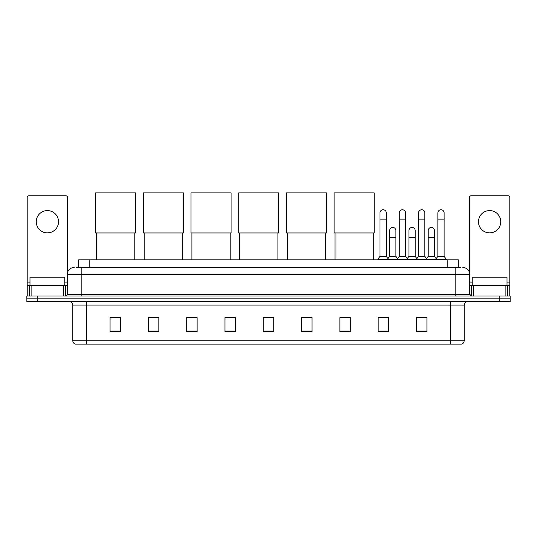 <?xml version="1.0" encoding="UTF-8"?>
<svg xmlns="http://www.w3.org/2000/svg" width="537" height="537" viewBox="0 0 537 537"><rect width="100%" height="100%" fill="white"/><g stroke="black" fill="none" stroke-linecap="round" stroke-linejoin="round"><path stroke-width="0.81" d="M78.738 267.493L78.738 259.827L458.262 259.827L458.262 267.493M76.804 267.493L460.357 267.493M76.643 267.493L81.168 267.493L81.168 274.454L67.239 274.454L67.239 294.303A1.739 1.739 0 0 1 65.501 296.041M74.207 267.493A6.961 6.961 0 0 0 67.239 274.454M462.793 267.493A6.961 6.961 0 0 1 469.761 274.454L469.761 294.303L471.499 296.041M37.295 296.041L26.85 296.041L26.85 298.827L37.295 298.827L26.85 298.827L26.85 301.613L37.295 301.613L37.295 298.827L499.705 298.827L37.295 298.827L37.295 296.041L499.705 296.041L499.705 298.827L510.15 298.827L499.705 298.827L499.705 301.613L37.295 301.613M499.705 301.613L510.15 301.613L510.15 296.041L499.705 296.041M464.19 340.753C464.089 342.418 463.256 343.532 461.679 344.096L450.261 344.096L450.261 340.753L464.19 340.753L464.19 305.097A3.484 3.484 0 0 1 467.667 301.613M450.261 344.096L75.321 344.096A3.484 3.484 0 0 1 72.81 340.753L72.81 305.097C72.609 302.982 71.448 301.821 69.333 301.613M426.928 331.591L426.928 317.662L416.484 317.662L416.484 331.591L426.928 331.591M388.627 331.591L388.627 317.662L378.182 317.662L378.182 331.591L388.627 331.591M350.325 331.591L350.325 317.662L339.881 317.662L339.881 331.591L350.325 331.591M312.024 331.591L312.024 317.662L301.579 317.662L301.579 331.591L312.024 331.591M120.516 331.591L120.516 317.662L110.072 317.662L110.072 331.591L120.516 331.591M158.818 331.591L158.818 317.662L148.373 317.662L148.373 331.591L158.818 331.591M197.119 331.591L197.119 317.662L186.675 317.662L186.675 331.591L197.119 331.591M235.421 331.591L235.421 317.662L224.976 317.662L224.976 331.591L235.421 331.591M273.722 331.591L273.722 317.662L263.278 317.662L263.278 331.591L273.722 331.591M340.753 317.736L350.325 317.736M379.646 317.736L386.606 317.736M418.222 317.736L425.19 317.736M235.421 317.662L224.976 317.736L235.421 317.662M197.119 317.662L186.675 317.736L197.119 317.662M149.937 317.736L158.818 317.736M263.278 317.736L272.158 317.736M120.516 317.736L110.072 317.736M312.024 317.736L301.579 317.736M64.802 285.597L64.802 277.24L29.985 277.24L29.985 285.597M47.397 210.591A11.143 11.143 0 0 0 36.254 221.734A11.143 11.143 0 0 0 47.397 232.877A11.143 11.143 0 0 0 58.533 221.734A11.143 11.143 0 0 0 47.397 210.591M63.675 296.041L63.675 285.597L31.112 285.597L31.112 296.041M67.588 272.279L67.588 197.502A1.739 1.739 0 0 0 65.85 195.763L28.938 195.763A1.739 1.739 0 0 0 27.199 197.502L27.199 285.597L31.112 285.597M63.675 285.597L67.239 285.597M27.199 296.041L27.199 285.597M96.492 232.951L96.492 259.827M134.794 232.951L134.794 259.827M95.62 192.904L135.66 192.904L135.66 232.951L95.62 232.951L95.62 192.904M144.191 232.951L144.191 259.827M182.493 232.951L182.493 259.827M143.325 192.904L183.365 192.904L183.365 232.951L143.325 232.951L143.325 192.904M191.897 232.951L191.897 259.827M230.198 232.951L230.198 259.827M191.024 192.904L231.071 192.904L231.071 232.951L191.024 232.951L191.024 192.904M239.603 232.951L239.603 259.827M277.904 232.951L277.904 259.827M238.73 192.904L278.77 192.904L278.77 232.951L238.73 232.951L238.73 192.904M287.302 232.951L287.302 259.827M325.603 232.951L325.603 259.827M286.429 192.904L326.476 192.904L326.476 232.951L286.429 232.951L286.429 192.904M335.007 232.951L335.007 259.827M373.309 232.951L373.309 259.827M334.135 192.904L374.182 192.904L374.182 232.951L334.135 232.951L334.135 192.904M379.995 219.855L386.264 219.855L386.264 256.35L379.995 256.35L379.995 212.894A3.135 3.135 0 0 1 383.324 209.766A3.135 3.135 0 0 1 386.264 212.894A3.135 3.135 0 0 0 383.324 209.766M379.995 256.35L377.907 259.136L377.907 259.827M386.264 256.35L388.352 259.136L377.907 259.136M399.286 256.35L399.286 219.855L405.549 219.855L405.549 256.35L399.286 256.35L397.192 259.136L388.352 259.136L388.352 259.827M399.286 219.855L399.286 212.894A3.135 3.135 0 0 1 402.616 209.766A3.135 3.135 0 0 1 405.549 212.894A3.135 3.135 0 0 0 402.616 209.766M405.549 256.35L407.643 259.136L397.192 259.136L397.192 259.827M418.571 256.35L418.571 219.855L424.841 219.855L424.841 256.35L418.571 256.35L416.484 259.136L407.643 259.136L407.643 259.827M418.571 219.855L418.571 212.894A3.135 3.135 0 0 1 421.907 209.766A3.135 3.135 0 0 1 424.841 212.894A3.135 3.135 0 0 0 421.907 209.766M424.841 256.35L426.928 259.136L416.484 259.136L416.484 259.827M437.863 256.35L437.863 219.855L444.133 219.855L444.133 256.35L437.863 256.35L435.776 259.136L426.928 259.136L426.928 259.827M437.863 219.855L437.863 212.894A3.135 3.135 0 0 1 441.192 209.766A3.135 3.135 0 0 1 444.133 212.894A3.135 3.135 0 0 0 441.192 209.766M444.133 256.35L446.22 259.136L435.776 259.136L435.776 259.827M446.22 259.136L446.22 259.827M389.64 230.581A3.135 3.135 0 0 1 392.97 227.453A3.135 3.135 0 0 1 395.903 230.581L395.903 237.542L389.64 237.542L389.64 230.581M395.903 237.542L395.903 256.35L389.64 256.35L389.64 237.542M389.64 256.35L387.949 258.599M395.903 256.35L397.595 258.599M408.926 230.581A3.135 3.135 0 0 1 412.262 227.453A3.135 3.135 0 0 1 415.195 230.581L415.195 237.542L408.926 237.542L408.926 230.581M415.195 237.542L415.195 256.35L408.926 256.35L408.926 237.542M408.926 256.35L407.241 258.599M415.195 256.35L416.887 258.599M428.217 230.581A3.135 3.135 0 0 1 431.547 227.453A3.135 3.135 0 0 1 434.487 230.581L434.487 237.542L428.217 237.542L428.217 230.581M434.487 237.542L434.487 256.35L428.217 256.35L428.217 237.542M428.217 256.35L426.532 258.599M434.487 256.35L436.178 258.599M489.603 210.591A11.143 11.143 0 0 0 478.467 221.734A11.143 11.143 0 0 0 489.603 232.877A11.143 11.143 0 0 0 500.746 221.734A11.143 11.143 0 0 0 489.603 210.591M505.888 296.041L505.888 285.597L473.325 285.597L473.325 296.041M505.888 285.597L509.801 285.597L509.801 197.502A1.739 1.739 0 0 0 508.062 195.763L471.15 195.763A1.739 1.739 0 0 0 469.412 197.502L469.412 272.279M469.761 285.597L473.325 285.597M509.801 285.597L509.801 296.041M507.015 285.597L507.015 277.24L472.198 277.24L472.198 285.597M89.182 267.493L89.182 259.827M447.818 267.493L447.818 259.827M81.168 296.041L81.168 294.303L469.761 294.303M67.239 294.303L81.168 294.303L81.168 274.454L455.832 274.454L455.832 296.041M469.761 274.454L455.832 274.454L455.832 267.493M450.261 301.613L450.261 305.097L72.81 305.097M464.19 305.097L450.261 305.097L450.261 340.753L86.739 340.753L86.739 344.096M72.81 340.753L86.739 340.753L86.739 301.613M273.722 331.107L263.278 331.107M235.421 331.107L224.976 331.107M197.119 331.107L186.675 331.107M158.818 331.107L148.373 331.107M120.516 331.107L110.072 331.107M312.024 331.107L301.579 331.107M350.325 331.107L339.881 331.107M388.627 331.107L378.182 331.107M426.928 331.107L416.484 331.107M67.239 282.113L64.802 282.113M29.985 282.113L27.199 282.113M65.386 285.597L65.386 296.041M27.226 285.597L27.226 296.041M29.401 296.041L29.401 285.597M509.801 282.113L507.015 282.113M472.198 282.113L469.761 282.113M509.774 296.041L509.774 285.597M507.599 285.597L507.599 296.041M471.614 296.041L471.614 285.597M386.264 219.855L386.264 212.894M405.549 219.855L405.549 212.894M424.841 219.855L424.841 212.894M444.133 219.855L444.133 212.894"/></g></svg>
